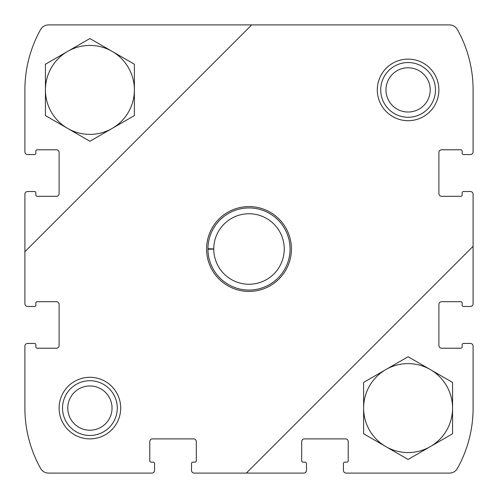<?xml version="1.0" encoding="UTF-8"?>
<svg xmlns="http://www.w3.org/2000/svg" width="498" height="498" viewBox="0 0 498 498"><rect width="100%" height="100%" fill="white"/><g stroke="black" fill="none" stroke-linecap="round" stroke-linejoin="round"><path stroke-width="0.75" d="M194.257 473.1L303.743 473.1A2.739 2.739 0 0 0 306.482 470.361L306.482 463.52A1.37 1.37 0 0 0 305.112 462.15L303.058 462.15A1.37 1.37 0 0 1 301.688 460.781L301.688 441.626A2.739 2.739 0 0 1 304.427 438.887L345.481 438.887A2.739 2.739 0 0 1 348.22 441.626L348.22 460.781A1.37 1.37 0 0 1 346.851 462.15L344.797 462.15A1.37 1.37 0 0 0 343.427 463.52L343.427 470.361A2.739 2.739 0 0 0 346.166 473.1L449.383 473.1A9.238 9.238 0 0 0 457.45 468.357A123.853 123.853 0 0 0 473.1 408.092L473.1 346.166A2.739 2.739 0 0 0 470.361 343.427L463.52 343.427A1.37 1.37 0 0 0 462.15 344.797L462.15 346.851A1.37 1.37 0 0 1 460.781 348.22L441.626 348.22A2.739 2.739 0 0 1 438.887 345.481L438.887 304.427A2.739 2.739 0 0 1 441.626 301.688L460.781 301.688A1.37 1.37 0 0 1 462.15 303.058L462.15 305.112A1.37 1.37 0 0 0 463.52 306.482L470.361 306.482A2.739 2.739 0 0 0 473.1 303.743L473.1 194.257A2.739 2.739 0 0 0 470.361 191.518L463.52 191.518A1.37 1.37 0 0 0 462.15 192.888L462.15 194.942A1.37 1.37 0 0 1 460.781 196.312L441.626 196.312A2.739 2.739 0 0 1 438.887 193.573L438.887 152.519A2.739 2.739 0 0 1 441.626 149.78L460.781 149.78A1.37 1.37 0 0 1 462.15 151.149L462.15 153.203A1.37 1.37 0 0 0 463.52 154.573L470.361 154.573A2.739 2.739 0 0 0 473.1 151.834L473.1 89.908A123.853 123.853 0 0 0 457.45 29.643A9.238 9.238 0 0 0 449.383 24.9L48.617 24.9A9.238 9.238 0 0 0 40.55 29.643A123.853 123.853 0 0 0 24.9 89.908L24.9 151.834A2.739 2.739 0 0 0 27.639 154.573L34.48 154.573A1.37 1.37 0 0 0 35.85 153.203L35.85 151.149A1.37 1.37 0 0 1 37.219 149.78L56.374 149.78A2.739 2.739 0 0 1 59.113 152.519L59.113 193.573A2.739 2.739 0 0 1 56.374 196.312L37.219 196.312A1.37 1.37 0 0 1 35.85 194.942L35.85 192.888A1.37 1.37 0 0 0 34.48 191.518L27.639 191.518A2.739 2.739 0 0 0 24.9 194.257L24.9 303.743A2.739 2.739 0 0 0 27.639 306.482L34.48 306.482A1.37 1.37 0 0 0 35.85 305.112L35.85 303.058A1.37 1.37 0 0 1 37.219 301.688L56.374 301.688A2.739 2.739 0 0 1 59.113 304.427L59.113 345.481A2.739 2.739 0 0 1 56.374 348.22L37.219 348.22A1.37 1.37 0 0 1 35.85 346.851L35.85 344.797A1.37 1.37 0 0 0 34.48 343.427L27.639 343.427A2.739 2.739 0 0 0 24.9 346.166L24.9 408.092A123.853 123.853 0 0 0 40.55 468.357A9.238 9.238 0 0 0 48.617 473.1L151.834 473.1A2.739 2.739 0 0 0 154.573 470.361L154.573 463.52A1.37 1.37 0 0 0 153.203 462.15L151.149 462.15A1.37 1.37 0 0 1 149.78 460.781L149.78 441.626A2.739 2.739 0 0 1 152.519 438.887L193.573 438.887A2.739 2.739 0 0 1 196.312 441.626L196.312 460.781A1.37 1.37 0 0 1 194.942 462.15L192.888 462.15A1.37 1.37 0 0 0 191.518 463.52L191.518 470.361A2.739 2.739 0 0 0 194.257 473.1M59.113 408.092A30.795 30.795 0 0 1 105.302 381.424A30.795 30.795 0 0 1 105.302 434.76A30.795 30.795 0 0 1 59.113 408.092M377.303 89.908A30.795 30.795 0 0 1 423.493 63.24A30.795 30.795 0 0 1 423.493 116.576A30.795 30.795 0 0 1 377.303 89.908M206.577 249A42.423 42.423 0 0 1 270.215 212.26A42.423 42.423 0 0 1 270.215 285.74A42.423 42.423 0 0 1 206.577 249M251.683 24.9L24.9 251.683M246.317 473.1L473.1 246.317M207.946 249A41.054 41.054 0 0 1 207.946 248.726L213.76 248.932A35.24 35.24 0 0 1 266.642 218.491A35.24 35.24 0 0 1 266.642 279.509A35.24 35.24 0 0 1 213.76 249.068L207.946 249.274A41.054 41.054 0 0 1 207.946 249M435.464 89.908A27.371 27.371 0 0 0 394.41 66.203A27.371 27.371 0 0 0 394.41 113.612A27.371 27.371 0 0 0 435.464 89.908M430.216 89.908A22.124 22.124 0 0 0 397.031 70.747A22.124 22.124 0 0 0 397.031 109.062A22.124 22.124 0 0 0 430.216 89.908M117.279 408.092A27.371 27.371 0 0 0 76.219 384.388A27.371 27.371 0 0 0 76.219 431.797A27.371 27.371 0 0 0 117.279 408.092M112.031 408.092A22.124 22.124 0 0 0 78.846 388.938A22.124 22.124 0 0 0 78.846 427.253A22.124 22.124 0 0 0 112.031 408.092M363.615 433.77L363.615 382.414L385.857 369.572L408.092 356.736L452.57 382.414L452.57 433.77L408.092 459.455L363.615 433.77M385.857 446.613A44.478 44.478 0 0 1 385.857 369.572A44.478 44.478 0 0 1 452.57 408.092A44.478 44.478 0 0 1 385.857 446.613M45.43 115.586L45.43 64.23L89.908 38.545L134.385 64.23L134.385 115.586L112.143 128.428L89.908 141.264L45.43 115.586M67.666 128.428A44.478 44.478 0 0 1 67.666 51.387A44.478 44.478 0 0 1 134.385 89.908A44.478 44.478 0 0 1 67.666 128.428M207.946 249.274A41.054 41.054 0 0 0 269.605 284.514A41.054 41.054 0 0 0 269.605 213.486A41.054 41.054 0 0 0 207.946 248.726A41.054 41.054 0 0 1 269.605 213.486A41.054 41.054 0 0 1 269.605 284.514A41.054 41.054 0 0 1 207.946 249.274L213.76 249.068A35.24 35.24 0 0 0 266.642 279.509A35.24 35.24 0 0 0 266.642 218.491A35.24 35.24 0 0 0 213.76 248.932"/></g></svg>
